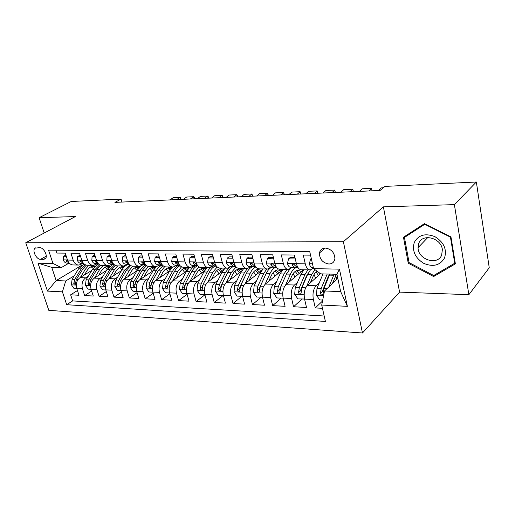 <?xml version="1.0" encoding="UTF-8"?>
<svg xmlns="http://www.w3.org/2000/svg" width="515" height="515" viewBox="0 0 515 515"><rect width="100%" height="100%" fill="white"/><g stroke="black" fill="none" stroke-linecap="round" stroke-linejoin="round"><path stroke-width="0.77" d="M325.364 248.069C322.113 248.23 320.143 249.872 319.455 252.987C319.5 259.18 322.628 262.862 328.834 264.021C332.304 263.873 334.325 262.09 334.898 258.659C334.55 252.582 331.37 249.054 325.364 248.069M468.869 294.689L454.385 204.622L383.385 206.863L399.582 292.108L468.869 294.689L489.25 267.768L476.349 182.007L384.982 186.398L380.083 190.453L114.916 202.382L121.038 199.093L71.218 201.487L39.108 217.71L44.193 233.018M399.582 292.108L362.47 332.993L48.809 310.339L25.75 242.758L343.37 241.715L362.47 332.993M310.545 255.15L303.284 255.086L305.266 263.822L296.395 263.68C297.445 267.678 299.151 269.699 301.507 269.744L309.83 269.918M296.395 263.68L294.393 255.015L281.312 254.906L283.334 263.474L274.798 263.339C275.873 267.259 277.611 269.242 280.012 269.293L287.994 269.461M274.798 263.339L272.757 254.835L260.165 254.732L262.225 263.139L253.998 263.011C255.092 266.86 256.863 268.811 259.309 268.856L266.976 269.017M253.998 263.011L251.925 254.668L239.797 254.565L241.889 262.824L233.958 262.695C235.072 266.474 236.868 268.386 239.353 268.437L246.717 268.592M233.958 262.695L231.853 254.5L220.163 254.404L222.28 262.515L214.639 262.393C215.759 266.101 217.581 267.987 220.105 268.032L227.179 268.18M214.639 262.393L212.502 254.346L201.223 254.249L203.374 262.212L195.996 262.096C197.129 265.746 198.977 267.594 201.526 267.646L208.33 267.787M195.996 262.096L193.84 254.191L182.947 254.101L185.117 261.923L177.99 261.813C179.143 265.399 181.003 267.214 183.585 267.266L190.132 267.407M177.99 261.813L175.815 254.043L165.296 253.953L167.491 261.646L160.603 261.536C161.762 265.064 163.641 266.854 166.248 266.905L172.551 267.034M160.603 261.536L158.408 253.901L148.243 253.818L150.451 261.375L143.794 261.272C144.96 264.742 146.859 266.5 149.485 266.551L155.556 266.68M143.794 261.272L141.58 253.76L131.756 253.683L133.977 261.118L127.533 261.015C128.711 264.427 130.617 266.158 133.263 266.21L139.114 266.332M127.533 261.015L125.312 253.625L115.804 253.547L118.038 260.867L111.8 260.77C112.985 264.124 114.903 265.83 117.562 265.882L123.207 265.998M111.8 260.77L109.566 253.496L100.361 253.419L102.607 260.622L96.569 260.526C97.753 263.828 99.685 265.508 102.356 265.56L107.802 265.676M96.569 260.526L94.322 253.374L85.406 253.296L87.659 260.39L81.814 260.294C83.005 263.545 84.943 265.199 87.627 265.251L92.88 265.367M81.814 260.294L79.555 253.251L70.922 253.18L73.182 260.159C74.372 263.377 76.31 265.019 79.007 265.071L82.857 263.461M91.85 270.394L80.044 277.63C76.761 280.179 75.679 283.817 76.793 288.529L78.995 295.262L70.639 294.818L77.45 290.537M88.284 276.227L85.696 277.823C82.419 280.392 81.338 284.048 82.452 288.793L84.647 295.565L91.67 291.065M84.647 295.565L93.26 296.028L91.065 289.192C89.958 284.402 91.033 280.714 94.303 278.126L106.418 270.542M121.45 270.684L109.006 278.628C105.755 281.267 104.68 285.014 105.787 289.874L107.97 296.814L99.086 296.337L106.328 291.599M136.964 270.8L124.179 279.156C120.941 281.834 119.879 285.645 120.98 290.582L123.149 297.631L113.982 297.136L121.456 292.14M152.981 270.903L139.842 279.697C136.623 282.42 135.567 286.289 136.662 291.31L138.818 298.468L129.355 297.96L137.074 292.675M169.525 270.987L156.013 280.25C152.82 283.025 151.77 286.964 152.858 292.063L155.002 299.337L145.23 298.816L153.2 293.215M186.642 271.025L172.725 280.83C169.564 283.649 168.521 287.653 169.602 292.842L171.727 300.232L161.626 299.691L169.866 293.756M204.371 271.019L190.009 281.428C186.874 284.299 185.844 288.374 186.913 293.64L189.018 301.159L178.576 300.599L187.093 294.29M222.757 270.948L207.88 282.04C204.783 284.969 203.766 289.115 204.822 294.477L206.908 302.118L196.099 301.539L204.919 294.818M241.857 270.768L226.381 282.684C223.323 285.664 222.319 289.881 223.368 295.333L225.428 303.11L214.24 302.511L223.22 295.443M261.755 270.433L245.546 283.34C242.533 286.379 241.541 290.672 242.571 296.228L244.606 304.14L233.018 303.515L241.876 296.312M282.729 269.725L265.405 284.029C262.438 287.125 261.466 291.496 262.483 297.149L264.485 305.202L252.472 304.558L261.195 297.207M303.432 269.783L285.999 284.737C283.089 287.898 282.136 292.353 283.134 298.108L285.104 306.309L272.641 305.64L281.216 298.14M320.517 273.716L307.371 285.477C304.526 288.696 303.593 293.241 304.571 299.106L306.502 307.455L293.563 306.76L301.97 299.106M305.266 263.822C306.309 267.845 308.002 269.879 310.333 269.924L313.442 268.077M283.334 263.474C284.402 267.427 286.128 269.422 288.516 269.467L291.941 267.446M262.225 263.139C263.313 267.021 265.071 268.978 267.497 269.03L270.993 267.047M241.889 262.824C242.99 266.628 244.78 268.553 247.251 268.605L250.799 266.661M222.28 262.515C223.401 266.249 225.216 268.141 227.727 268.193L231.319 266.294M203.374 262.212C204.5 265.888 206.341 267.749 208.884 267.8L212.528 265.933M185.117 261.923C186.263 265.534 188.117 267.362 190.692 267.414L194.374 265.592M167.491 261.646C168.643 265.193 170.517 266.995 173.111 267.047L176.832 265.257M150.451 261.375C151.61 264.871 153.502 266.641 156.122 266.693L159.869 264.929M133.977 261.118C135.142 264.549 137.048 266.294 139.687 266.345L143.466 264.62M118.038 260.867C119.21 264.247 121.128 265.959 123.78 266.01L127.585 264.317M102.607 260.622C103.785 263.944 105.717 265.637 108.382 265.689L112.199 264.021M87.659 260.39C88.85 263.661 90.782 265.322 93.466 265.373L97.303 263.738M40.576 259.328L43.556 259.373L45.166 258.845C48.442 256.625 43.872 247.374 39.623 247.664L35.149 248.127C31.801 250.271 36.308 259.547 40.576 259.328L46.26 256.148M337.84 278.499L324.514 290.975L340.66 291.599L336.932 274.257L320.723 273.864L313.564 268.637L309.721 251.494L48.545 250.168L52.974 263.474L61.317 267.594L68.843 263.191M313.564 268.637L339.449 269.152L347.387 306.341L321.727 305.034L325.396 321.431L66.692 304.706L62.418 291.857L47.464 291.097L38.001 263.178L52.974 263.474M319.184 283.018L316.146 285.78L307.371 285.477M297.451 282.42L294.451 285.027L285.999 284.737M276.51 281.827L273.555 284.306L265.405 284.029M256.322 281.254L253.406 283.611L245.546 283.34M236.849 280.694L233.965 282.941L226.381 282.684M218.051 280.141L215.206 282.297L207.88 282.04M199.897 279.606L197.084 281.673L190.009 281.428M182.349 279.085L179.568 281.068L172.725 280.83L177.836 271.334L181.538 266.815M165.379 278.576L162.631 280.482L156.013 280.25M148.964 278.081L146.247 279.915L139.842 279.697M133.07 277.598L130.385 279.368L124.179 279.156M117.671 277.128L115.019 278.84L109.006 278.628M102.749 276.671L100.129 278.325L94.303 278.126M70.639 294.818L72.647 300.908L324.186 316.023M316.146 285.78C313.326 289.024 312.405 293.608 313.378 299.511L315.289 307.925L322.461 308.311M293.563 306.76L291.612 298.507C290.621 292.707 291.567 288.213 294.451 285.027M272.641 305.64L270.652 297.528C269.641 291.838 270.607 287.428 273.555 284.306M252.472 304.558L250.451 296.595C249.427 291.001 250.406 286.675 253.406 283.611M233.018 303.515L230.965 295.687C229.928 290.196 230.926 285.947 233.965 282.941M214.24 302.511L212.161 294.818C211.105 289.417 212.122 285.246 215.206 282.297M196.099 301.539L194.001 293.975C192.938 288.664 193.962 284.563 197.084 281.673M178.576 300.599L176.458 293.157C175.377 287.937 176.42 283.907 179.568 281.068M161.626 299.691L159.489 292.372C158.408 287.235 159.45 283.276 162.631 280.482M145.23 298.816L143.08 291.606C141.986 286.559 143.041 282.658 146.247 279.915M129.355 297.96L127.192 290.872C126.091 285.902 127.154 282.066 130.385 279.368M113.982 297.136L111.807 290.157C110.699 285.265 111.774 281.493 115.019 278.84M99.086 296.337L96.904 289.462C95.79 284.647 96.871 280.933 100.129 278.325M55.935 250.206L56.875 253.065L65.251 253.135L67.51 260.069C68.701 263.274 70.652 264.897 73.342 264.955L78.422 265.058M61.317 267.594L51.745 267.362L56.161 280.585L65.727 280.958L62.418 291.857M81.627 265.367L56.161 280.585L47.464 291.097M74.257 275.789L65.727 280.958M454.385 204.622L476.349 182.007M383.385 206.863L343.37 241.715M25.75 242.758L75.351 216.57L39.108 217.71M121.913 202.067L121.038 199.093M72.647 300.908L66.692 304.706M315.289 307.925L322.519 301.043M321.727 305.034L324.514 290.975M51.745 267.362L38.001 263.178M339.449 269.152L336.932 274.257M347.387 306.341L340.66 291.599M450.96 236.926L424.431 223.645L403.47 237.241L408.247 263.204L433.649 276.529L455.382 263.86L450.96 236.926M435.381 274.527L433.649 276.529M409.032 262.373L408.247 263.204M66.274 256.27L63.442 256.238L63.287 259.966C64.014 261.865 65.186 262.901 66.802 263.075L69.345 263.223M170.034 199.904L173.162 197.676L179.851 197.361L180.559 197.657L181.087 199.408M82.432 263.712L83.951 263.802M180.527 199.434L179.851 197.361L176.729 199.601M65.914 255.17L63.442 256.238M67.78 260.79L66.532 260.41L66.564 261.311L69.235 263.107M84.363 274.984L87.022 270.665C88.941 267.684 91.316 266.101 94.148 265.914L95.262 265.965M80.321 277.463L85.535 269.017L88.87 265.276M76.825 288.632L74.005 288.497L71.424 284.776L72.094 279.265L78.583 268.843L84.061 263.899M91.078 266.744L93.118 268.379M85.239 264.716L81.216 268.907L74.727 279.362L73.78 283.405L75.19 284.505L76.394 279.42L82.883 268.952L86.346 265.128M94.689 266.493L93.241 266.01M92.404 266.21L94.142 267.079M414.26 242.475C411.949 250.921 415.103 257.88 423.71 263.339C433.07 267.246 440.01 265.457 444.529 257.989C447.084 249.382 443.904 242.282 434.982 236.688C425.377 232.947 418.47 234.872 414.26 242.475M418.772 243.415L418.051 247.676C417.91 259.573 437.525 265.978 441.651 255.125L442.359 249.672C441.349 237.846 422.287 232.999 418.772 243.415M450.445 237.145L454.739 263.223L433.694 275.512L409.077 262.605L404.455 237.447L424.772 224.289L450.445 237.145L450.747 236.816M455.189 262.682L454.739 263.223M406.966 234.975L404.455 237.447M80.578 256.438L77.54 256.399L77.34 260.191C78.061 262.116 79.233 263.165 80.842 263.345L83.655 263.506M183.514 199.299L186.623 197.039L193.486 196.717L194.155 197.02L194.683 198.796M96.865 264.002L98.693 264.092M194.161 198.816L193.486 196.717L190.389 198.99M80.218 255.318L77.54 256.399M82.188 261.272L80.662 260.648L80.694 261.556L83.546 263.397L80.842 263.345M95.339 256.612L92.082 256.573L91.831 260.416C92.552 262.373 93.711 263.442 95.32 263.622L98.41 263.802M197.361 198.674L200.444 196.389L207.487 196.061L208.118 196.37L208.639 198.166M111.749 264.304L113.879 264.35M208.157 198.191L207.487 196.061L204.423 198.359M94.985 255.472L93.942 255.466L92.082 256.573M97.2 262.064L95.243 260.899L95.269 261.807L98.301 263.686M110.577 256.785L107.088 256.747L106.779 260.654C107.5 262.637 108.659 263.725 110.255 263.905L113.648 264.111M211.581 198.037L214.633 195.726L221.875 195.385L222.454 195.7L222.976 197.522M127.115 264.613L129.529 264.581M222.538 197.541L221.875 195.385L218.843 197.709M110.223 255.633L108.942 255.62L107.088 256.747M112.714 262.843L110.281 261.156L110.307 262.064L113.538 263.983M126.317 256.972L122.576 256.927L122.216 260.893C122.931 262.914 124.083 264.015 125.673 264.201L129.387 264.427M226.194 197.374L229.22 195.037L236.662 194.689L237.19 195.011L237.711 196.859M142.983 264.929L145.668 264.781M237.312 196.878L236.662 194.689L233.655 197.039M125.963 255.794L124.424 255.781L122.576 256.927M128.653 263.468L127.733 262.36L125.808 261.427L125.834 262.328L129.265 264.292M98.565 275.461L101.23 271.045C103.135 268.019 105.504 266.409 108.324 266.223L109.65 266.3M94.541 277.978L99.743 269.371L103.064 265.579M91.104 289.295L88.071 289.153L85.451 285.374L86.114 279.78L92.584 269.197L98.256 264.086M105.144 267.124L107.339 269.03M99.62 264.807L95.294 269.261L88.831 279.877L87.885 283.977L89.353 285.085L90.55 279.941L97.013 269.306L100.631 265.302M109.006 266.925L107.371 266.326M106.508 266.545L108.42 267.575M113.203 275.95L115.869 271.437C117.768 268.36 120.124 266.725 122.937 266.538L124.476 266.654M109.199 278.506L114.394 269.738L117.703 265.882M105.82 289.977L102.575 289.829L99.91 285.986L100.573 280.308L107.011 269.557L112.669 264.362M119.635 267.53L121.997 269.757M114.491 264.877L109.804 269.628L103.373 280.411L102.434 284.576L103.959 285.683L105.15 280.475L111.575 269.673L115.418 265.437M123.761 267.375L121.933 266.654M121.044 266.892L123.13 268.115M128.306 276.458L130.977 271.843C132.864 268.714 135.2 267.06 137.994 266.86L139.765 267.034M124.321 279.059L129.51 270.118L132.786 266.204M121.012 290.685L117.529 290.524L114.832 286.623L115.489 280.855L121.894 269.931C123.42 267.369 125.299 265.605 127.52 264.652M134.582 267.955L137.099 270.562M129.896 264.929L124.772 270.002L118.373 280.958L117.446 285.194C117.774 286.327 118.302 286.694 119.029 286.295L120.207 281.023L126.6 270.047L130.72 265.54M138.966 267.864L136.951 266.989M136.031 267.253L138.303 268.695M143.891 276.986L146.563 272.255C148.436 269.081 150.76 267.394 153.534 267.195L155.53 267.433M139.932 279.632L145.101 270.51L148.442 266.467M136.694 291.413L132.967 291.245L130.224 287.28L130.881 281.415L137.241 270.311L140.801 266.146M149.994 268.405L152.517 271.212M145.854 264.98C143.627 265.946 141.747 267.749 140.215 270.388L133.861 281.525L132.934 285.825C133.282 287.003 133.836 287.37 134.582 286.926L135.748 281.596L142.101 270.433L146.575 265.611M154.661 268.399L152.44 267.343M151.494 267.626L153.946 269.339M142.584 257.159L138.58 257.114L138.162 261.144C138.876 263.197 140.016 264.317 141.593 264.504L145.642 264.755M241.22 196.704L244.207 194.335L251.861 193.975L252.859 196.176M159.579 265.276L161.897 265.058M252.505 196.196L251.861 193.975L248.893 196.357M142.23 255.968L140.415 255.949L138.58 257.114M145.069 264.021L143.833 262.637L141.85 261.71L141.876 262.605L144.676 264.562L145.52 264.613M159.985 277.527L162.65 272.686C164.51 269.461 166.815 267.749 169.57 267.543L171.804 267.864M156.051 280.224L161.201 270.916L164.684 266.667M152.891 292.172L148.912 291.986L146.118 287.956L146.769 281.995L153.09 270.71L156.367 266.673M165.894 268.882L168.353 271.785M162.277 265.083C159.856 265.985 157.815 267.884 156.154 270.787L149.846 282.111L148.932 286.482C149.298 287.698 149.878 288.065 150.65 287.576L151.803 282.181L158.105 270.839L163.017 265.663M170.845 268.972L168.424 267.703M167.446 268.019L170.092 270.04M148.932 286.482L150.921 285.033M159.399 257.352L155.124 257.307L154.642 261.408C155.35 263.493 156.483 264.626 158.047 264.813L162.457 265.096M256.67 196.009L259.618 193.608L267.491 193.241L268.431 195.475M176.317 265.605L178.57 265.367M268.128 195.494L267.491 193.241L264.562 195.649M159.051 256.142L156.94 256.122L155.124 257.307M162 264.523L160.48 262.927L158.42 262.006L158.453 262.888L161.234 264.877L162.328 264.948M176.606 278.1L179.272 273.13C181.113 269.854 183.398 268.109 186.127 267.897L188.599 268.321M169.635 292.951L165.373 292.752L162.54 288.658L163.184 282.6L169.454 271.122L172.667 267.047M182.316 269.39L184.698 272.396M178.75 265.38C176.323 266.281 174.276 268.218 172.622 271.199L166.364 282.716L165.457 287.164C165.849 288.419 166.448 288.78 167.253 288.245L168.386 282.786L174.636 271.251C176.111 268.566 177.926 266.719 180.07 265.701M187.563 269.603L184.924 268.077M183.913 268.431L186.758 270.832M165.457 287.164L167.414 285.78L167.62 284.975M176.799 257.558L172.229 257.506L171.682 261.672C172.377 263.796 173.504 264.948 175.055 265.141L179.844 265.45M272.564 195.294L275.474 192.861L283.572 192.481L284.454 194.754M193.859 265.952L195.809 265.682M284.203 194.767L283.572 192.481L280.688 194.928M176.452 256.322L174.031 256.296L172.229 257.506M179.484 264.993L177.694 263.216C176.98 262.154 176.265 261.852 175.564 262.315L175.596 263.184L178.351 265.206L179.716 265.289M193.788 278.686L196.447 273.594C198.269 270.259 200.535 268.482 203.232 268.264L205.961 268.817M189.926 281.486L195.024 271.759L199.035 266.905M186.945 293.756L182.394 293.544L179.516 289.379L180.153 283.218L186.359 271.547L189.552 267.394M199.279 269.937L201.571 273.053M195.649 265.727C193.267 266.654 191.265 268.624 189.636 271.624L183.443 283.34L182.542 287.859C182.96 289.173 183.591 289.527 184.422 288.928L185.529 283.417L191.715 271.682C193.318 268.714 195.282 266.751 197.625 265.804M204.835 270.298L201.977 268.47M200.934 268.862L203.786 271.444M182.542 287.859L184.479 286.456L184.859 285.22M194.812 257.764L189.932 257.712L189.308 261.948C190.003 264.111 191.117 265.283 192.655 265.476L197.844 265.817M288.928 194.554L291.793 192.095L300.129 191.702L300.94 194.013M212.038 266.287L213.628 266.01M300.747 194.026L300.129 191.702L297.29 194.181M194.47 256.515L191.715 256.483L189.932 257.712M197.548 265.444L195.5 263.526C194.76 262.412 194.02 262.122 193.292 262.637L193.331 263.487L196.067 265.54L197.709 265.65M211.549 279.304L214.208 274.07C216.01 270.671 218.244 268.869 220.916 268.65L223.896 269.351M207.738 282.156L212.804 272.21L217.221 266.95M204.854 294.586L200 294.361L197.071 290.132L197.696 283.862L203.837 271.984L206.998 267.755M216.809 270.53L219.004 273.748M212.869 266.191C210.635 267.195 208.755 269.152 207.23 272.068L201.101 283.984L200.213 288.587C200.663 289.945 201.32 290.293 202.176 289.63L203.258 284.061L209.38 272.12C210.976 269.075 212.94 267.079 215.276 266.12M222.647 271.032L219.596 268.875M218.515 269.319L221.321 272.017M200.213 288.587L202.131 287.151L202.698 285.516M213.468 257.983L208.253 257.925L207.558 262.238C208.24 264.433 209.347 265.631 210.867 265.824L216.487 266.204M305.775 193.801L308.588 191.303L317.176 190.904L317.916 193.254M230.913 266.603L232.065 266.345M317.781 193.26L317.176 190.904L314.382 193.408M213.133 256.708L210.017 256.676L208.253 257.925M216.229 265.869L213.944 263.841C213.165 262.682 212.399 262.393 211.646 262.985L211.697 263.802L214.395 265.888L216.345 266.023M229.935 279.948L232.587 274.559C234.364 271.109 236.572 269.268 239.198 269.042L242.449 269.944M226.162 282.857L231.196 272.667L236.128 266.97M223.394 295.449L218.218 295.211L215.238 290.904L215.856 284.525L221.92 272.435L225.042 268.135M234.93 271.167L237.022 274.489M228.821 267.955L225.428 272.525L219.377 284.653L218.495 289.333C218.991 290.756 219.68 291.091 220.562 290.351L221.611 284.737L227.656 272.583C229.246 269.448 231.209 267.407 233.54 266.448M240.833 271.56L237.821 269.3M236.7 269.796L239.449 272.622M218.495 289.333L220.394 287.872L221.225 285.671M232.806 258.208L227.237 258.144L226.458 262.534C227.141 264.768 228.229 265.985 229.722 266.184L235.806 266.603M323.124 193.016L325.886 190.492L334.731 190.074L335.4 192.462M250.535 266.867L251.159 266.686M335.329 192.468L334.731 190.074L331.995 192.616M232.471 256.908L228.982 256.869L227.237 258.144M235.561 266.281L233.05 264.169C232.226 262.953 231.428 262.682 230.662 263.345L230.72 264.131L233.385 266.255L235.658 266.409M248.97 280.617L251.61 275.074C253.361 271.553 255.537 269.68 258.124 269.448L261.607 270.555M245.243 283.598L250.239 273.143C251.726 270.098 253.554 268.051 255.723 267.008M242.604 296.344L237.074 296.086L234.042 291.702L234.653 285.213L240.634 272.905L243.711 268.527M253.689 271.869L255.652 275.293M247.342 268.598L244.265 272.995L238.303 285.349L237.434 290.112C237.969 291.593 238.69 291.915 239.604 291.084L240.621 285.432L246.569 273.053C248.159 269.834 250.116 267.742 252.44 266.776M259.644 272.113L256.676 269.744M237.434 290.112L239.308 288.625L246.125 273.98M255.517 270.304L258.195 273.272M252.865 258.44L246.923 258.376L246.054 262.843C246.724 265.122 247.792 266.358 249.273 266.558L255.839 267.021M341.007 192.211L343.711 189.655L352.833 189.224L353.425 191.657L352.833 189.224L350.155 191.799M252.537 257.12L248.636 257.075L246.923 258.376M255.479 266.673L252.859 264.51C251.983 263.236 251.153 262.978 250.374 263.732L250.438 264.465L253.065 266.628L255.685 266.815M268.688 281.319L271.315 275.602C273.04 272.017 275.171 270.105 277.72 269.873L281.171 271.012M265.013 284.383L269.969 273.639C271.444 270.51 273.259 268.418 275.409 267.369M262.515 297.271L256.618 296.994L253.528 292.533L254.133 285.928L260.017 273.394L263.043 268.933M273.105 272.641L274.926 276.162M266.796 269.01L263.777 273.484L257.912 286.063L257.056 290.917L258.903 289.398L266.165 273.549C267.749 270.227 269.699 268.083 272.023 267.124M279.117 272.705L276.201 270.214M275.004 270.851L277.598 273.961M257.056 290.917C257.642 292.469 258.401 292.771 259.335 291.838L260.313 286.153L266.165 273.549L269.969 273.639M273.716 258.833L267.337 258.607L266.377 263.165C267.034 265.483 268.09 266.738 269.538 266.944L276.632 267.452M359.444 191.387L362.09 188.793L371.489 188.348L372.062 190.814M368.882 190.962L371.489 188.348M273.356 257.333L269.023 257.288L267.337 258.607M276.368 267.092L273.401 264.858C272.467 263.526 271.611 263.287 270.819 264.137L270.896 264.819L273.478 267.021L276.471 267.234M289.127 282.053L291.741 276.149C293.434 272.499 295.526 270.549 298.024 270.311L301.436 271.495M285.51 285.213L290.421 274.154C291.883 270.935 293.679 268.798 295.81 267.736M283.153 298.179L276.877 297.94L273.735 293.396L274.321 286.662L280.102 273.896L283.076 269.351M293.215 273.51L294.883 277.115M286.964 269.435L284.003 273.993L278.242 286.81L277.405 291.754C278.042 293.376 278.84 293.659 279.793 292.61L280.733 286.9L286.482 274.057L289.855 269.068M291.323 267.961L292.314 267.472M299.292 273.336L296.428 270.703M277.405 291.754L279.214 290.203L286.791 273.388M295.185 271.431L297.696 274.701M295.423 259.483L295.043 258.936L288.529 258.858L287.467 263.493C288.117 265.856 289.147 267.137 290.576 267.343L298.224 267.909M378.467 190.531L381.042 187.898L383.295 187.795M294.979 257.564L290.183 257.513L288.529 258.858M297.947 267.523L297.258 267.472L294.735 265.225C293.73 263.822 292.829 263.603 292.044 264.575L292.127 265.18L294.657 267.42L298.05 267.678M310.333 282.825L312.927 276.716C314.092 274.038 315.521 272.235 317.221 271.308M306.766 286.108L311.633 274.688L314.903 269.615M304.552 299.028L297.889 298.919L294.689 294.29L295.269 287.428L300.934 274.418L303.844 269.789M314.066 274.501L315.553 278.158M304.346 299.215L304.481 298.687M307.873 269.873L304.977 274.521L299.337 287.576L298.52 292.617C299.221 294.322 300.058 294.58 301.024 293.396L301.919 287.673L307.545 274.585L310.448 269.918M320.066 274.122L319.693 273.285M320.195 274.006L319.377 272.886M298.52 292.617L300.29 291.033L306.277 276.536L308.144 273.304M316.107 272.062L318.515 275.506M311.433 259.122L310.539 259.116L309.373 263.841C310.011 266.249 311.021 267.555 312.412 267.761L313.384 267.839M311.292 258.478L310.539 259.116M332.349 283.636L336.54 274.244M328.924 286.842L334.113 274.186M322.712 300.071L319.706 299.93L316.448 295.217L317.008 288.226L323.008 273.922M335.69 275.654L336.977 279.304M327.205 274.019L321.231 288.381L320.433 293.518C321.218 295.301 322.094 295.533 323.072 294.2L323.916 288.477L329.87 274.083M320.433 293.518L322.165 291.902L328.016 277.115L329.652 274.083M85.696 277.823L80.044 277.63M82.452 288.793L76.793 288.529M313.378 299.511L304.571 299.106M291.612 298.507L283.134 298.108M270.652 297.528L262.483 297.149M250.451 296.595L242.571 296.228M230.965 295.687L223.368 295.333M212.161 294.818L204.822 294.477M194.001 293.975L186.913 293.64M176.458 293.157L169.602 292.842M159.489 292.372L152.858 292.063M143.08 291.606L136.662 291.31M127.192 290.872L120.98 290.582M111.807 290.157L105.787 289.874M96.904 289.462L91.065 289.192M73.182 260.159L67.51 260.069M45.771 258.131L43.556 259.373M67.471 259.94L63.294 259.875M83.861 263.796L82.342 263.77M69.248 263.12L66.802 263.075M67.658 260.68L66.564 261.311M71.488 284.866L76.304 285.072M82.883 268.952L85.535 269.017M78.583 268.843L81.216 268.907M76.394 279.42L78.093 279.484M72.094 279.265L74.727 279.362M75.454 282.368L73.78 283.405M81.769 260.165L77.34 260.094M98.082 264.073L96.788 264.047M81.814 260.893L80.694 261.556M96.53 260.397L91.837 260.32M112.74 264.362L111.691 264.343M98.12 263.674L95.32 263.622M96.414 261.111L95.269 261.807M111.761 260.635L106.785 260.558M127.862 264.659L127.07 264.639M113.145 263.957L110.255 263.905M111.478 261.343L110.307 262.064M127.495 260.88L122.229 260.796M143.466 264.961L142.951 264.948M128.66 264.253L125.673 264.201M127.031 261.575L125.834 262.328M85.516 285.465L90.582 285.683M97.013 269.306L99.743 269.371M92.584 269.197L95.294 269.261M90.55 279.941L92.359 280.005M86.114 279.78L88.831 279.877M89.616 282.896L87.885 283.977M99.974 286.082L105.305 286.314M111.575 269.673L114.394 269.738M107.011 269.557L109.804 269.628M105.15 280.475L107.075 280.546M100.573 280.308L103.373 280.411M104.223 283.43L102.434 284.576M114.897 286.72L120.497 286.964M126.6 270.047L129.51 270.118M121.894 269.931L124.772 270.002M120.207 281.023L122.255 281.1M115.489 280.855L118.373 280.958M119.293 283.977L117.446 285.194M130.295 287.383L136.179 287.634M142.101 270.433L145.101 270.51M137.241 270.311L140.215 270.388M135.748 281.596L137.93 281.673M130.881 281.415L133.861 281.525M134.846 284.544L132.934 285.825M143.749 261.131L138.174 261.047M144.676 264.562L141.593 264.504M143.099 261.813L141.876 262.605M146.189 288.059L152.382 288.323M158.105 270.839L161.201 270.916M153.09 270.71L156.154 270.787M151.803 282.181L154.114 282.265M146.769 281.995L149.846 282.111M160.564 261.395L154.655 261.305M161.234 264.877L158.047 264.813M159.702 262.064L158.453 262.888M162.611 288.761L169.126 289.037M174.636 271.251L177.836 271.334M169.454 271.122L172.622 271.199M168.386 282.786L170.845 282.877M163.184 282.6L166.364 282.716M177.952 261.672L171.695 261.569M178.351 265.206L175.055 265.141M176.87 262.315L175.596 263.184M179.587 289.488L186.443 289.778M191.715 271.682L195.024 271.759M186.359 271.547L189.636 271.624M185.529 283.417L188.142 283.507M180.153 283.218L183.443 283.34M195.951 261.948L189.32 261.845M196.067 265.54L192.655 265.476M194.625 262.579L193.331 263.487M197.142 290.235L204.358 290.544M209.38 272.12L212.804 272.21M203.837 271.984L207.23 272.068M203.258 284.061L206.039 284.164M197.696 283.862L201.101 283.984M214.601 262.244L207.571 262.129M214.395 265.888L210.867 265.824M213.01 262.856L211.697 263.802M215.309 291.014L222.905 291.336M227.656 272.583L231.196 272.667M221.92 272.435L225.428 272.525M221.611 284.737L224.566 284.84M215.856 284.525L219.377 284.653M233.919 262.541L226.478 262.425M233.385 266.255L229.722 266.184M232.059 263.133L230.72 264.131M234.119 291.812L242.121 292.159M246.569 273.053L250.239 273.143M240.634 272.905L244.265 272.995M240.621 285.432L243.756 285.548M234.653 285.213L238.303 285.349M253.959 262.856L246.073 262.734M253.065 266.628L249.273 266.558M251.79 263.423L250.438 264.465M253.605 292.649L262.038 293.009M260.017 273.394L263.777 273.484M260.313 286.153L263.641 286.276M254.133 285.928L257.912 286.063M274.759 263.184L266.397 263.049M273.478 267.021L269.538 266.944M276.355 267.073L275.976 267.066M272.261 263.725L270.896 264.819M273.813 293.511L282.696 293.891M286.482 274.057L290.421 274.154M280.102 273.896L284.003 273.993M280.733 286.9L284.274 287.029M274.321 286.662L278.242 286.81M296.357 263.519L287.492 263.384M294.657 267.42L290.576 267.343M297.921 267.485L297.258 267.472M293.499 264.041L292.127 265.18M294.773 294.406L304.14 294.805M307.545 274.585L311.633 274.688M300.934 274.418L304.977 274.521M301.919 287.673L305.678 287.808M295.269 287.428L299.337 287.576M312.476 263.77L309.406 263.725M313.371 267.781L312.412 267.761M316.532 295.333L323.587 295.636M329.407 275.132L333.656 275.235M322.545 274.959L326.742 275.062M323.916 288.477L327.051 288.593M317.008 288.226L321.231 288.381M325.229 248.069L319.455 252.987M35.741 247.805L35.149 248.127M427.765 237.537L418.051 247.676M175.911 262.077L175.564 262.315M193.698 262.36L193.292 262.637M212.109 262.65L211.646 262.985M231.19 262.953L230.662 263.345M250.972 263.268L250.374 263.732M271.502 263.59L270.819 264.137M292.816 263.931L292.044 264.575"/></g></svg>

